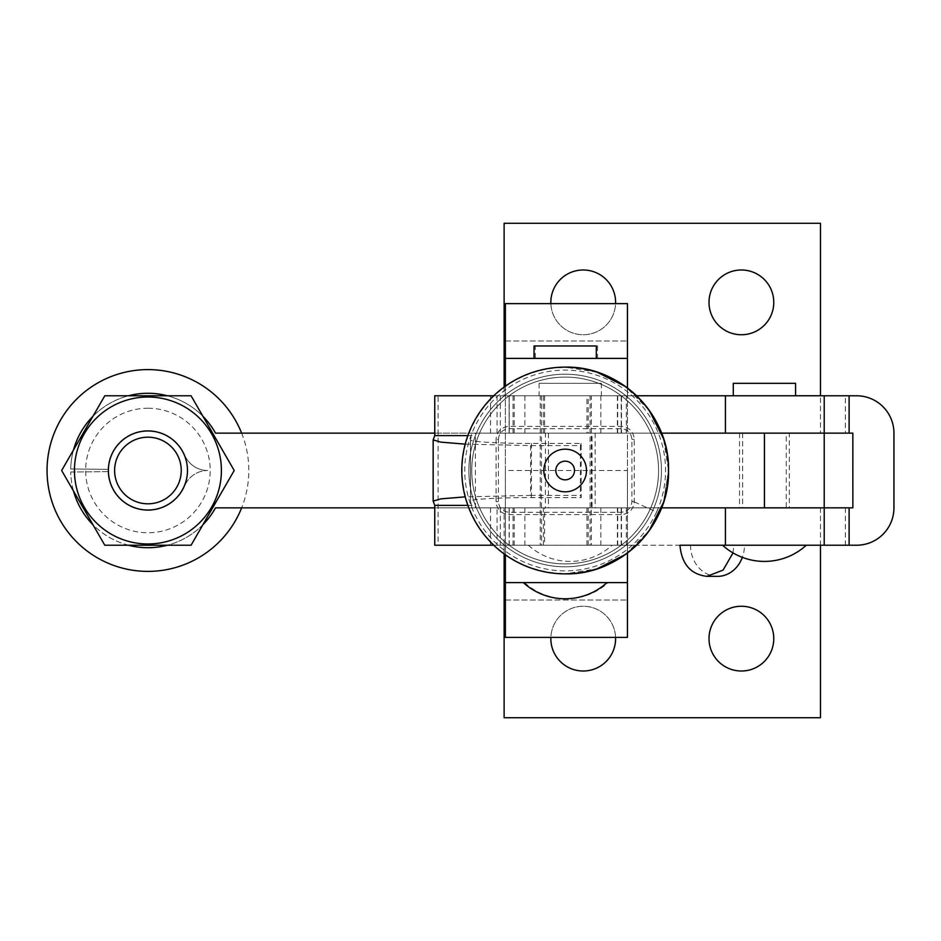 <?xml version="1.0" encoding="UTF-8"?>
<svg xmlns="http://www.w3.org/2000/svg" width="941" height="941" viewBox="0 0 941 941"><rect width="100%" height="100%" fill="white"/><g stroke="black" fill="none" stroke-linecap="round" stroke-linejoin="round"><path stroke-width="0.71" stroke-dasharray="4.71 3.53" d="M468.865 470.5A96.3 96.3 0 0 0 565.165 566.8A96.3 96.3 0 0 0 661.452 470.5A96.3 96.3 0 0 0 565.165 374.2A96.3 96.3 0 0 0 468.865 470.5A96.3 96.3 0 0 0 565.165 566.8A96.3 96.3 0 0 0 661.452 470.5A96.3 96.3 0 0 0 565.165 374.2A96.3 96.3 0 0 0 468.865 470.5A96.3 96.3 0 0 0 565.165 566.8A96.3 96.3 0 0 0 661.452 470.5A96.3 96.3 0 0 0 565.165 374.2A96.3 96.3 0 0 0 468.865 470.5A96.3 96.3 0 0 0 565.165 566.8A96.3 96.3 0 0 0 661.452 470.5A96.3 96.3 0 0 0 565.165 374.2A96.3 96.3 0 0 0 468.865 470.5A96.3 96.3 0 0 0 565.165 566.8A96.3 96.3 0 0 0 661.452 470.5A96.3 96.3 0 0 0 565.165 374.2A96.3 96.3 0 0 0 468.865 470.5A96.3 96.3 0 0 0 565.165 566.8A96.3 96.3 0 0 0 661.452 470.5A96.3 96.3 0 0 0 565.165 374.2A96.3 96.3 0 0 0 468.865 470.5M471.759 470.5A93.406 93.406 0 0 0 565.165 563.906A93.406 93.406 0 0 0 658.571 470.5A93.406 93.406 0 0 0 565.165 377.094A93.406 93.406 0 0 0 471.759 470.5A93.406 93.406 0 0 0 565.165 563.906A93.406 93.406 0 0 0 658.571 470.5A93.406 93.406 0 0 0 565.165 377.094A93.406 93.406 0 0 0 471.759 470.5A93.406 93.406 0 0 0 565.165 563.906A93.406 93.406 0 0 0 658.571 470.5A93.406 93.406 0 0 0 565.165 377.094A93.406 93.406 0 0 0 471.759 470.5M566.4 582.585L627.435 582.585L566.4 582.585M591.313 395.773L541.498 395.773L591.313 395.773L591.313 545.227L541.498 545.227L591.313 545.227M541.498 395.773L541.498 545.227M534.029 358.415L596.3 358.415L534.029 358.415M496.083 439.106L496.083 501.894C496.872 509.375 501 513.61 508.446 514.609L621.872 514.609C629.329 513.61 633.446 509.375 634.234 501.894L634.234 439.106C633.446 431.625 629.329 427.39 621.872 426.391L508.446 426.391C501 427.39 496.872 431.625 496.083 439.106M656.559 512.045A100.405 100.405 0 0 1 464.76 470.5A100.405 100.405 0 0 1 586.419 372.377A100.405 100.405 0 0 1 656.559 512.045L634.234 501.894M663.44 502.529L668.533 470.5L663.44 502.529L668.533 470.5L663.44 438.471M649.184 410.288L625.365 386.48M597.182 372.213L565.165 367.131A103.369 103.369 0 0 0 461.784 470.5A103.369 103.369 0 0 0 565.165 573.869L597.182 568.787M668.145 470.5A102.992 102.992 0 0 0 565.165 367.508A102.992 102.992 0 0 0 462.172 470.5A102.992 102.992 0 0 0 565.165 573.492A102.992 102.992 0 0 0 668.145 470.5M505.376 358.415L627.435 358.415L627.435 303.614L505.376 303.614L505.376 358.415L627.435 358.415L505.376 358.415L505.376 395.773L627.435 395.773L627.435 340.971L627.435 395.773L505.376 395.773L505.376 340.971L505.376 395.773L627.435 395.773L627.435 600.029L627.435 545.227L505.376 545.227L627.435 545.227L627.435 637.386L505.376 637.386L505.376 545.227L505.376 600.029L505.376 545.227L627.435 545.227L505.376 545.227L505.376 470.5L627.435 470.5L627.435 433.142L505.376 433.142L627.435 433.142L627.435 387.986M540.252 395.773L590.066 395.773L540.252 395.773L540.252 545.227L590.066 545.227L540.252 545.227M590.066 395.773L590.066 545.227M565.165 582.585L523.278 582.585L565.165 582.585M535.264 345.959L597.535 345.959L535.264 345.959L535.264 358.415L597.535 358.415L535.264 358.415M597.535 345.959L597.535 358.415M627.435 553.014L627.435 507.858L505.376 507.858L627.435 507.858L627.435 470.5M505.376 554.825L505.376 386.175M505.376 600.029L627.435 600.029L505.376 600.029M505.376 582.585L627.435 582.585M498.424 439.412C499.059 432.848 502.659 429.284 509.234 428.72L621.084 428.72C627.671 429.296 631.27 432.86 631.893 439.412L631.893 501.588C631.258 508.152 627.659 511.716 621.084 512.28L509.234 512.28C502.647 511.704 499.048 508.14 498.424 501.588L498.424 439.412L496.072 439.365M505.376 470.5L505.376 395.773L627.435 395.773L627.435 358.415M505.376 340.971L627.435 340.971L505.376 340.971M625.365 554.52L649.184 530.712M534.029 345.959L596.3 345.959M544.616 545.227L588.196 545.227L544.616 545.227L544.616 507.858L588.196 507.858L544.616 507.858M588.196 545.227L588.196 507.858M588.196 395.773L544.616 395.773L588.196 395.773L588.196 433.142L544.616 433.142L588.196 433.142M544.616 395.773L544.616 433.142M741.39 606.251A32.382 32.382 0 0 0 709.008 638.633A32.382 32.382 0 0 0 741.39 671.015A32.382 32.382 0 0 0 773.773 638.633A32.382 32.382 0 0 0 741.39 606.251M615.579 637.386A32.382 32.382 0 0 0 583.22 606.251A32.382 32.382 0 0 0 550.838 638.633A32.382 32.382 0 0 0 583.22 671.015A32.382 32.382 0 0 0 615.602 638.633A32.382 32.382 0 0 0 583.22 606.251A32.382 32.382 0 0 0 550.861 637.386M741.39 269.985A32.382 32.382 0 0 0 709.008 302.367A32.382 32.382 0 0 0 741.39 334.749A32.382 32.382 0 0 0 773.773 302.367A32.382 32.382 0 0 0 741.39 269.985M550.861 303.614A32.382 32.382 0 0 0 583.22 334.749A32.382 32.382 0 0 0 615.602 302.367A32.382 32.382 0 0 0 583.22 269.985A32.382 32.382 0 0 0 550.838 302.367A32.382 32.382 0 0 0 583.22 334.749A32.382 32.382 0 0 0 615.579 303.614M764.421 545.227L806.308 545.227L764.421 545.227M789.334 433.142L739.52 433.142L789.334 433.142L789.334 507.858L739.52 507.858L789.334 507.858M739.52 433.142L739.52 507.858M795.557 395.773L733.286 395.761M733.286 383.316L795.557 383.316M725.429 507.858L490.52 507.858L504.129 507.858L504.129 545.227L636.575 545.239L490.52 545.227L856.581 545.227A37.369 37.369 0 0 0 893.95 507.846L893.95 433.154A37.369 37.369 0 0 0 856.581 395.773L845.383 395.773L845.383 433.142L490.52 433.142L725.429 433.142M744.46 545.227L679.943 545.227L744.46 545.227A31.135 26.96 90 0 1 742.331 557.366M820.47 507.858L820.47 717.712L504.129 717.712L504.129 507.858L852.84 507.858L852.852 433.154L845.383 433.142M504.129 387.069L504.129 395.773L636.575 395.761L490.52 395.773L845.383 395.773M820.47 395.761L504.129 395.761L504.129 223.288L820.47 223.288L820.47 433.142M73.492 491.014A77.221 77.221 0 0 1 70.728 472.017A77.221 77.221 0 0 0 215.501 507.858L824.21 507.858L824.21 545.227M824.21 395.773L824.21 433.142L215.501 433.142A77.221 77.221 0 0 0 70.728 468.983A77.221 77.221 0 0 1 73.492 449.986M820.47 545.239L504.129 545.239L504.129 553.931M717.501 576.362A31.135 26.96 90 0 1 690.529 545.227M733.004 552.908L733.839 545.227M565.165 507.858L543.369 507.858L565.165 507.858M565.165 545.227L543.369 545.227L565.165 545.227M586.949 395.773L543.369 395.773L586.949 395.773L586.949 433.142L543.369 433.142L586.949 433.142M543.369 395.773L543.369 433.142M567.611 545.227L612.132 545.227L567.611 545.227M545.392 433.142L595.159 433.142L545.392 433.142L545.345 507.858L595.159 507.858L545.345 507.858M434.754 395.773L626.294 395.773L621.519 395.773L621.519 433.142L472.111 433.142L470.512 439.823L470.524 501.177L470.524 439.823C467.571 441.611 500.812 443.564 531.406 443.411L581.209 443.411L581.209 497.589L531.406 497.589C500.812 497.436 467.571 499.389 470.524 501.177L472.111 507.858L497.06 507.858L497.06 545.227L493.731 545.227M514.221 395.773L514.221 433.142L621.519 433.142M621.519 395.773L509.116 395.773L509.21 433.142M621.201 395.773L621.189 433.142M497.06 545.227L626.283 545.227L438.071 545.227L438.071 395.773M472.111 507.858L497.06 507.858M493.731 395.773L509.21 395.773M601.323 383.316L539.111 383.316L601.323 383.316M601.323 395.773L539.111 395.773L601.323 395.773M509.234 395.773L509.234 433.142M467.853 505.376L472.111 505.376M467.853 435.624L472.111 435.624M465.207 444.14L530.571 445.587L580.374 445.587L580.374 495.413L581.209 497.589M530.571 445.587L530.571 495.413L465.207 496.86M475.428 507.858L475.428 433.142L472.111 433.142M470.512 439.823L470.524 501.177M509.234 545.227L509.234 507.858M514.221 433.142L475.428 433.142M434.754 545.227L438.071 545.227M530.571 495.413L580.374 495.413M581.209 443.411L580.374 445.587M147.925 408.229A62.271 62.271 0 0 1 210.196 470.5A62.271 62.271 0 0 1 147.925 532.771A62.271 62.271 0 0 1 85.655 470.5A62.271 62.271 0 0 1 147.925 408.229M241.637 433.142A100.875 100.875 0 0 1 241.637 507.858M147.925 430.954A39.546 39.546 0 0 1 187.471 470.5A39.546 39.546 0 0 1 147.925 510.046A39.546 39.546 0 0 0 187.471 470.5A39.546 39.546 0 0 0 147.925 430.954A39.546 39.546 0 0 0 108.391 470.5A39.546 39.546 0 0 0 147.925 510.046A39.546 39.546 0 0 0 187.471 470.5A39.546 39.546 0 0 0 147.925 430.954A39.546 39.546 0 0 0 108.391 470.5A39.546 39.546 0 0 0 147.925 510.046A39.546 39.546 0 0 0 187.471 470.5A39.546 39.546 0 0 0 147.925 430.954A39.546 39.546 0 0 0 108.391 470.5A39.546 39.546 0 0 0 147.925 510.046A39.546 39.546 0 0 0 187.471 470.5A39.546 39.546 0 0 0 147.925 430.954A39.546 39.546 0 0 0 108.391 470.5A39.546 39.546 0 0 0 147.925 510.046A39.546 39.546 0 0 1 108.391 470.5A39.546 39.546 0 0 1 147.925 430.954M147.925 397.02A73.48 73.48 0 0 1 221.406 470.5A73.48 73.48 0 0 1 147.925 543.98A73.48 73.48 0 0 0 221.406 470.5A73.48 73.48 0 0 0 147.925 397.02A73.48 73.48 0 0 1 221.406 470.5A73.48 73.48 0 0 1 147.925 543.98A73.48 73.48 0 0 1 74.445 470.5A73.48 73.48 0 0 1 147.925 397.02A73.48 73.48 0 0 0 74.445 470.5A73.48 73.48 0 0 0 147.925 543.98A73.48 73.48 0 0 1 74.445 470.5A73.48 73.48 0 0 1 147.925 397.02M147.925 395.773L191.07 395.773L234.215 470.5L191.07 545.227L147.925 545.227L191.07 545.227L234.215 470.5L191.07 395.773L147.925 395.773L191.07 395.773L234.215 470.5L191.07 545.227L104.792 545.227L61.647 470.5L104.792 395.773L61.647 470.5L104.792 545.227L147.925 545.227L104.792 545.227L61.647 470.5L104.792 395.773L147.925 395.773M592.042 433.142L548.45 433.142L592.042 433.142L592.042 507.858L548.45 507.858L592.042 507.858M548.45 433.142L548.45 507.858M786.217 433.142L742.637 433.142L786.217 433.142L786.217 507.858L742.637 507.858L786.217 507.858M742.637 433.142L742.637 507.858M434.754 433.142L661.535 433.142M92.947 416.287A77.221 77.221 0 0 1 128.47 395.773M167.38 395.773A77.221 77.221 0 0 1 202.915 416.287M108.097 469.359L70.728 468.983L108.097 469.359A39.851 39.851 0 0 1 184.718 455.173A39.851 39.851 0 0 0 108.097 469.359M207.714 470.5A24.913 24.913 0 0 1 184.718 455.173A24.913 24.913 0 0 0 207.714 470.5A24.913 24.913 0 0 0 184.718 485.827A24.913 24.913 0 0 1 207.714 470.5M661.535 507.858L434.754 507.858M202.915 524.713A77.221 77.221 0 0 1 167.38 545.227M128.47 545.227A77.221 77.221 0 0 1 92.947 524.713M70.728 472.017L108.097 471.641A39.851 39.851 0 0 0 184.718 485.827A39.851 39.851 0 0 1 108.097 471.641L70.728 472.017M621.084 512.28L621.201 514.633M634.246 501.635L631.893 501.588M634.246 439.365L631.893 439.412M509.234 512.28L509.116 514.633M621.201 426.367L621.084 428.72M498.424 501.588L496.072 501.635M509.116 426.367L509.234 428.72M845.383 507.858L845.383 545.227M490.543 507.858L490.543 545.227M490.543 395.773L490.543 433.142M524.878 507.858L524.878 545.227M524.878 395.773L524.878 433.142M617.731 507.858L617.731 545.227M617.731 395.773L617.731 433.142M679.943 545.239L806.296 545.239M617.39 395.773L617.39 433.142M509.21 507.858L509.21 545.227M514.221 507.858L514.221 545.227M617.39 507.858L617.39 545.227M621.519 507.858L621.519 545.227M497.06 395.773L497.06 433.142M513.057 507.858L513.057 545.227M500.33 507.858L500.33 545.227M433.178 439.776L433.178 501.224M531.406 443.411L531.406 497.589M513.057 395.773L513.057 433.142M500.33 395.773L500.33 433.142M764.421 507.858L764.421 433.142M524.525 582.585A62.271 62.271 0 0 0 608.286 582.585M565.165 573.869A103.369 103.369 0 0 0 668.533 470.5A103.369 103.369 0 0 0 565.165 367.131A103.369 103.369 0 0 0 461.784 470.5A103.369 103.369 0 0 0 565.165 573.869A103.369 103.369 0 0 0 668.533 470.5A103.369 103.369 0 0 0 565.165 367.131A103.369 103.369 0 0 0 461.784 470.5A103.369 103.369 0 0 0 565.165 573.869A103.369 103.369 0 0 0 668.533 470.5A103.369 103.369 0 0 0 565.165 367.131M490.52 507.858L490.52 545.227M490.52 395.773L490.52 433.142M543.369 545.227L543.369 507.858M528.371 545.227A62.271 62.271 0 0 0 612.132 545.227M626.294 395.773L626.294 433.142M509.116 395.773L509.116 433.142M626.294 507.858L626.294 545.227M509.116 507.858L509.116 545.227M621.201 507.858L621.201 545.227M539.111 383.316L539.111 395.773M601.381 383.316L601.381 395.773M600.852 507.858L600.852 545.227M600.852 395.773L600.852 433.142M595.159 433.142L595.159 507.858M586.949 545.227L586.949 507.858"/><path stroke-width="1.41" d="M596.3 358.415L596.3 345.959L534.029 345.959L534.029 358.415M574.504 470.5A9.339 9.339 0 0 0 565.165 461.161A9.339 9.339 0 0 0 555.813 470.5A9.339 9.339 0 0 0 565.165 479.839A9.339 9.339 0 0 0 574.504 470.5M586.478 470.5A21.325 21.325 0 0 0 565.165 449.175A21.325 21.325 0 0 0 543.839 470.5A21.325 21.325 0 0 0 565.165 491.825A21.325 21.325 0 0 0 586.478 470.5M565.165 573.869A103.369 103.369 0 0 0 668.533 470.5C669.957 415.263 620.39 365.708 565.165 367.131A103.369 103.369 0 0 0 461.784 470.5A103.369 103.369 0 0 0 565.165 573.869C620.39 575.292 669.957 525.737 668.533 470.5A103.369 103.369 0 0 0 565.165 367.131M663.44 438.471L649.184 410.288M625.365 386.48L597.182 372.213M505.376 582.585L627.435 582.585L627.435 637.386L505.376 637.386L505.376 554.825M627.435 582.585L627.435 553.014M505.376 358.415L627.435 358.415L627.435 303.614L505.376 303.614L505.376 386.175M627.435 358.415L627.435 387.986M597.182 568.787L625.365 554.52M649.184 530.712L663.44 502.529M741.39 606.251A32.382 32.382 0 0 0 709.008 638.633A32.382 32.382 0 0 0 741.39 671.015A32.382 32.382 0 0 0 773.773 638.633A32.382 32.382 0 0 0 741.39 606.251M550.861 637.386A32.382 32.382 0 0 0 583.22 671.015A32.382 32.382 0 0 0 615.579 637.386M741.39 269.985A32.382 32.382 0 0 0 709.008 302.367A32.382 32.382 0 0 0 741.39 334.749A32.382 32.382 0 0 0 773.773 302.367A32.382 32.382 0 0 0 741.39 269.985M615.579 303.614A32.382 32.382 0 0 0 583.22 269.985A32.382 32.382 0 0 0 550.861 303.614M504.129 387.069L504.129 223.288L820.47 223.288L820.47 395.761L795.557 395.761L795.557 383.316L733.286 383.316L733.286 395.773L636.575 395.761L725.429 395.773L725.429 433.142L852.84 433.142L852.852 507.846L725.429 507.858L725.429 545.227L679.943 545.239C681.66 564 690.635 574.375 706.891 576.362L723.111 570.081L733.004 552.908M725.429 395.773L856.581 395.773A37.369 37.369 0 0 1 893.95 433.154L893.95 507.846A37.369 37.369 0 0 1 856.581 545.227L725.429 545.227M661.535 507.858L824.21 507.858L824.21 545.227M824.21 395.773L824.21 433.142L661.535 433.142M722.547 545.227A62.271 62.271 0 0 0 806.308 545.227L820.47 545.227L820.47 717.712L504.129 717.712L504.129 553.931M742.331 557.366A31.135 26.96 90 0 1 717.501 576.362L706.891 576.362M465.207 444.14L440.906 442.141L433.154 439.906L434.754 435.624L434.754 395.773L493.731 395.773M493.731 545.227L434.754 545.227L434.754 505.376L467.853 505.376M434.754 435.624L467.853 435.624M465.207 496.86L440.906 498.859L433.154 501.094L434.754 505.376M241.637 507.858A100.875 100.875 0 0 1 47.05 470.5A100.875 100.875 0 0 1 241.637 433.142M147.925 543.98A73.48 73.48 0 0 0 221.406 470.5A73.48 73.48 0 0 0 147.925 397.02A73.48 73.48 0 0 0 74.445 470.5A73.48 73.48 0 0 0 147.925 543.98M147.925 545.227L191.07 545.227L234.215 470.5L191.07 395.773L104.792 395.773L61.647 470.5L104.792 545.227L147.925 545.227M147.925 503.811A33.311 33.311 0 0 0 181.248 470.5A33.311 33.311 0 0 0 147.925 437.189A33.311 33.311 0 0 0 114.614 470.5A33.311 33.311 0 0 0 147.925 503.811M147.925 430.954A39.546 39.546 0 0 1 187.471 470.5A39.546 39.546 0 0 1 147.925 510.046A39.546 39.546 0 0 1 108.391 470.5A39.546 39.546 0 0 1 147.925 430.954M202.915 416.287A77.221 77.221 0 0 1 215.501 433.142L434.754 433.142M73.492 449.986A77.221 77.221 0 0 1 92.947 416.287M128.47 395.773A77.221 77.221 0 0 1 167.38 395.773M434.754 507.858L215.501 507.858A77.221 77.221 0 0 1 202.915 524.713M167.38 545.227A77.221 77.221 0 0 1 128.47 545.227M92.947 524.713A77.221 77.221 0 0 1 73.492 491.014M849.111 507.858L849.111 545.227M849.111 395.773L849.111 433.142M764.421 507.858L764.421 433.142M523.278 582.585A62.271 62.271 0 0 0 607.039 582.585M433.154 439.906L433.154 501.094M824.21 507.858L824.21 433.142"/></g></svg>

